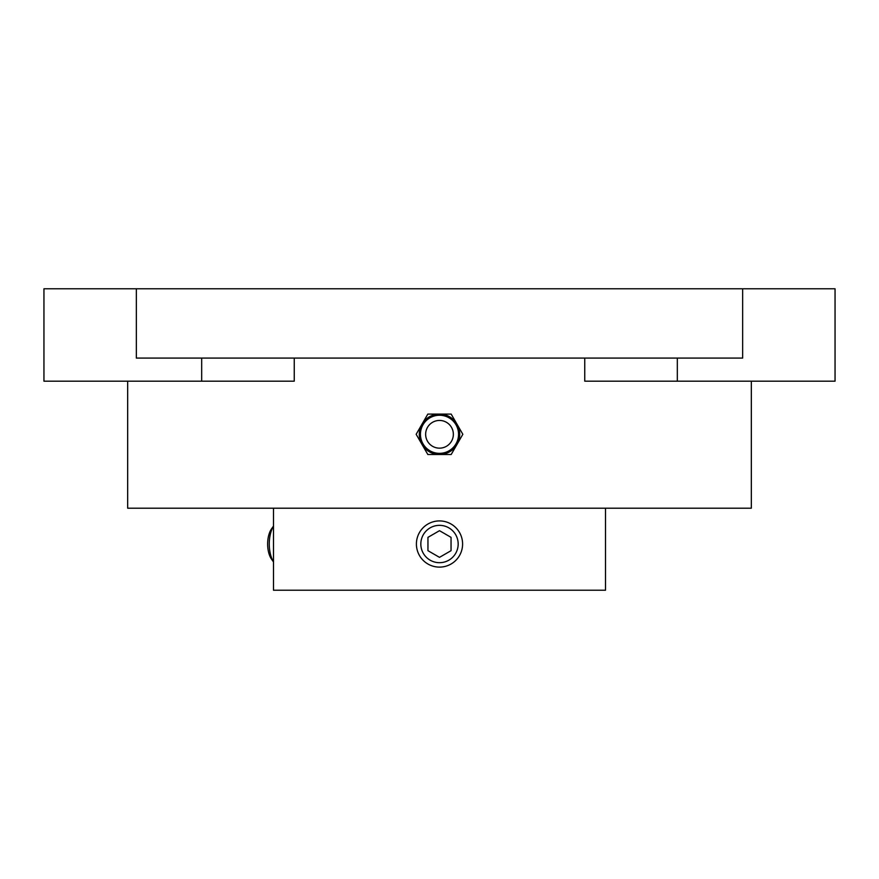 <?xml version="1.0" encoding="UTF-8"?>
<svg xmlns="http://www.w3.org/2000/svg" width="879" height="879" viewBox="0 0 879 879"><rect width="100%" height="100%" fill="white"/><g stroke="black" fill="none" stroke-linecap="round" stroke-linejoin="round"><path stroke-width="1.32" d="M451.048 550.683L439.5 557.352L427.952 550.683L427.952 537.355L439.5 530.685L451.048 537.355L451.048 550.683M273.49 526.158A23.096 11.548 90 0 0 273.49 561.879M273.49 526.082L271.589 528.773A18.668 9.339 90 0 0 271.589 559.264L273.49 561.945M416.404 544.013A23.096 23.096 0 0 1 451.048 524.016A23.096 23.096 0 0 1 451.048 564.021A23.096 23.096 0 0 1 416.404 544.013M420.832 544.013A18.668 18.668 0 0 1 448.839 527.85A18.668 18.668 0 0 1 448.839 560.187A18.668 18.668 0 0 1 420.832 544.013M127.675 381.178L127.675 508.216L751.325 508.216L751.325 381.178M584.755 358.083L584.755 381.178L835.05 381.178L835.05 288.784L43.95 288.784L43.95 381.178L294.245 381.178L294.245 358.083M273.49 508.216L273.49 590.216L605.51 590.216L605.51 508.216M742.656 288.784L742.656 358.083L136.344 358.083L136.344 288.784M439.5 454.509L451.169 454.509L462.837 434.303L451.169 414.097L427.831 414.097L416.163 434.303L427.831 454.509L439.5 454.509A20.206 20.206 0 0 0 457.003 424.194A20.206 20.206 0 0 0 421.997 424.194A20.206 20.206 0 0 0 439.5 454.509M458.552 434.303A19.052 19.052 0 0 0 429.974 417.8A19.052 19.052 0 0 0 429.974 450.806A19.052 19.052 0 0 0 458.552 434.303M453.355 434.303A13.855 13.855 0 0 0 432.567 422.305A13.855 13.855 0 0 0 432.567 446.301A13.855 13.855 0 0 0 453.355 434.303M677.324 358.083L677.324 381.178M201.676 358.083L201.676 381.178"/></g></svg>
